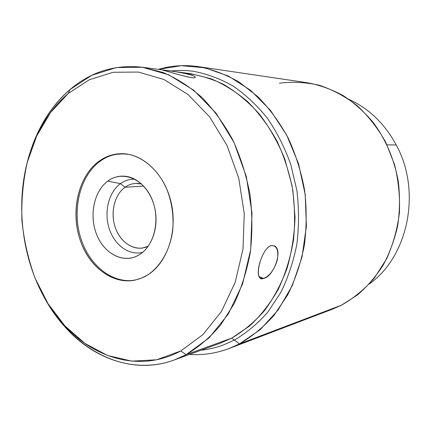<?xml version="1.0" encoding="UTF-8"?>
<svg xmlns="http://www.w3.org/2000/svg" width="431" height="431" viewBox="0 0 431 431"><rect width="100%" height="100%" fill="white"/><g stroke="black" fill="none" stroke-linecap="round" stroke-linejoin="round"><path stroke-width="0.65" d="M198.481 66.638C184.657 64.677 171.296 65.593 158.387 69.38L181.262 65.674L204.935 67.818L228.414 76.055L250.61 90.332L270.382 110.25L286.663 135.054L298.505 163.624L305.213 194.548L306.393 226.232L302.018 257.032L292.401 285.387L278.167 309.954L260.179 329.688L239.431 343.9L231.673 338.141L239.431 343.9C223.226 352.111 206.557 355.629 189.424 354.449C202.845 355.376 216.093 353.393 229.173 348.501L239.431 343.9L341.508 305.17L239.431 343.9C252.022 336.606 263.556 327.075 274.041 315.309L287.628 294.993C295.187 279.735 300.752 263.222 304.334 245.449C306.667 227.239 306.759 208.846 304.62 190.265C301.204 171.915 295.736 154.513 288.215 138.065C279.644 122.463 269.58 108.725 258.024 96.846L239.329 82.192C226.054 74.568 212.435 69.38 198.481 66.638L307.933 82.833C320.077 85.176 331.848 89.449 343.254 95.644C354.271 102.912 364.265 111.861 373.241 122.49C385.772 139.455 394.451 159.793 398.325 181.607C400.027 196.31 399.833 210.888 397.754 225.354C394.613 239.501 389.78 252.717 383.251 264.995C375.864 276.535 367.25 286.529 357.407 294.987L341.508 305.17C353.673 298.23 364.637 289.169 374.399 277.979L386.612 258.805C393.056 244.517 397.317 229.281 399.392 213.103C400.108 196.698 398.497 180.519 394.554 164.567L385.653 142.074C377.788 128.152 368.306 116.025 357.197 105.681C345.398 96.576 332.834 89.788 319.511 85.316C306.021 82.24 292.649 81.529 279.396 83.188M341.508 305.17L332.57 309.129L229.173 348.501M142.268 67.231C115.002 64.305 90.914 71.74 70 89.546L91.798 75.296L116.257 67.586L142.311 67.236L168.65 74.768L193.772 90.246L216.076 113.191L234.033 142.505L246.311 176.5L251.995 213.027L250.686 249.684L242.545 284.067L228.279 314.043L209.013 337.936L186.133 354.659L231.673 338.141L186.133 354.659C198.669 347.17 210.15 337.317 220.564 325.098L234.017 303.947C241.468 288.032 246.904 270.792 250.325 252.221C252.48 233.182 252.372 213.965 250.012 194.564C246.365 175.412 240.665 157.293 232.907 140.194C224.109 124.009 213.846 109.813 202.112 97.6C189.764 86.728 176.726 78.35 163.015 72.467L142.268 67.231L190.858 73.712L210.684 78.625C223.754 84.093 236.14 91.83 247.847 101.84C258.945 113.067 268.637 126.094 276.912 140.921C284.196 156.572 289.53 173.149 292.913 190.664L295.014 217.202C294.427 234.949 291.771 252 287.046 268.357C281.217 284.024 273.723 298.085 264.564 310.546C254.624 321.887 243.66 331.089 231.673 338.141L249.565 326.014C260.62 315.756 270.215 303.483 278.351 289.19C285.457 273.927 290.521 257.469 293.543 239.814C295.289 221.771 294.782 203.664 292.019 185.497L284.875 159.308C278.162 142.693 269.704 127.678 259.51 114.263C248.515 102.018 236.527 92.051 223.538 84.368C210.22 78.097 196.719 74.315 183.04 73.017M271.6 245.541C260.965 247.421 252.491 282.914 263.632 278.437C269.547 276.088 274.089 270.048 277.252 260.319C278.846 250.583 276.966 245.654 271.6 245.541C262.727 246.71 253.934 275.323 260.593 278.173L263.632 278.437L259.16 276.578L263.632 278.437C273.658 276.831 283.469 249.608 274.375 245.891L271.6 245.541M195.06 77.575C197.781 75.63 175.503 71.19 166.102 70.409C160.72 69.493 161.598 69.941 168.731 71.74C177.243 74.38 184.937 76.362 191.8 77.688C194.219 77.963 195.34 77.806 195.162 77.214C195.011 74.854 174.663 71.239 166.102 70.409L162.562 70.016C163.09 69.941 183.698 76.524 191.8 77.688M180.821 350.931L202.904 334.65L221.464 311.435L235.191 282.364L243.003 249.059L244.248 213.566L238.752 178.197L226.905 145.263L209.595 116.833L188.072 94.54L163.812 79.455L138.351 72.052L113.132 72.284L89.432 79.681L68.287 93.446L70 89.546L68.287 93.446L50.508 112.593L36.667 136.034L27.169 162.638C23.005 181.553 21.259 200.932 21.933 220.774C23.974 240.552 28.338 259.645 35.024 278.06L48.003 303.65L64.795 325.766L84.859 343.367L107.491 355.451L131.784 361.146L156.652 359.772L180.821 350.931L202.904 334.65L221.464 311.435L235.191 282.364L243.003 249.059L244.248 213.566L238.752 178.197L226.905 145.263L209.595 116.833L188.072 94.54L163.812 79.455L138.351 72.052L113.132 72.284L89.432 79.681L68.287 93.446C58.266 102.034 49.732 112.389 42.68 124.505C7.623 183.52 17.633 275.431 64.569 325.518C95.197 359.389 141.406 372.362 180.821 350.931L186.133 354.659L180.821 350.931M98.182 161.846C107.68 155.214 118.078 152.757 129.375 154.487C144.105 157.956 157.811 170.003 166.075 187.361C171.78 201.132 173.984 215.559 172.68 230.644C170.024 250.061 160.607 266.428 147.628 274.989C124.273 289.584 94.297 274.703 82.197 245.411C69.784 216.308 76.675 178.175 98.182 161.846L99.34 161.819C106.161 156.663 113.687 153.953 121.914 153.684C113.687 153.953 106.161 156.663 99.34 161.819L98.182 161.846C78.647 176.732 70.846 209.789 79.417 237.723C87.827 265.706 111.882 284.988 135.108 280.091L141.513 278.124L147.628 274.989C167.056 263.099 177.723 231.932 171.29 203.12C164.987 174.264 142.99 153.312 121.348 153.684C112.9 153.835 105.175 156.555 98.182 161.846M135.668 279.972C112.513 284.476 88.727 265.097 80.473 237.233C72.069 209.412 79.902 176.624 99.34 161.819C79.902 176.624 72.069 209.412 80.473 237.233C88.727 265.097 112.513 284.476 135.668 279.972M107.772 181.106C93.597 191.461 88.872 216.621 97.137 235.714C105.196 254.947 124.931 264.16 139.843 254.43C154.885 245.007 160.655 218.129 151.513 198.12C142.591 177.96 121.811 170.466 107.772 181.106C94.13 191.095 89.131 214.848 96.328 233.704C103.359 252.658 121.569 263.303 136.681 256.186L139.843 254.43C151.453 246.985 158.134 229.039 155.44 211.573C152.79 194.09 141.169 179.582 128.029 176.694C120.702 175.18 113.951 176.651 107.772 181.106L120.459 183.638L107.772 181.106M142.715 252.302C129.144 255.906 114.409 245.104 109.178 228.495C103.839 211.933 108.682 192.14 120.459 183.638C124.818 180.508 129.586 179.027 134.758 179.194C129.586 179.027 124.818 180.508 120.459 183.638L125.001 187.259C130.06 183.703 135.56 182.604 141.503 183.962L135.657 183.407C131.816 183.649 128.266 184.931 125.001 187.259L120.459 183.638C108.682 192.14 103.839 211.933 109.178 228.495C114.409 245.104 129.144 255.906 142.715 252.302M148.275 246.193C136.298 252.146 121.553 244.021 115.82 229.006C109.943 214.062 114.005 195.103 125.001 187.259C114.894 194.494 110.487 211.195 114.657 225.553C118.746 239.948 130.905 249.921 142.688 247.987L148.275 246.193M143.679 186.117L125.001 187.259L143.679 186.117M186.133 354.659C145.306 376.608 97.643 363.047 66.132 328.18C57.167 318.385 49.457 307.33 42.992 295.003C69.515 347.041 123.821 378.574 174.146 360.02L186.133 354.659M28.177 158.947C31.84 145.522 36.991 133.066 43.633 121.574C50.89 109.091 59.677 98.419 70 89.546C49.969 107.195 36.026 130.329 28.177 158.947M231.673 338.141L220.203 343.232L174.146 360.02M165.989 70.97L166.102 70.409L165.989 70.97M349.142 99.464C369.001 108.585 384.689 123.745 396.213 144.951L387.027 144.854L396.213 144.951C421.836 191.407 408.109 256.768 369.238 284.018C408.109 256.768 421.836 191.407 396.213 144.951C384.689 123.745 369.001 108.585 349.142 99.464M201.078 350.204C208.572 349.433 215.958 347.715 223.231 345.037L234.313 340.102C246.505 332.964 257.663 323.654 267.791 312.163L280.883 292.347C288.145 277.478 293.473 261.401 296.867 244.118C299.044 226.41 299.049 208.545 296.889 190.513L290.726 164.319C284.697 147.547 276.923 132.204 267.403 118.277C257.048 105.417 245.616 94.669 233.101 86.044C220.193 78.749 206.972 73.836 193.427 71.298C185.745 70.253 178.159 70.161 170.676 71.023M136.681 256.186L139.148 254.866M42.68 124.505L43.633 121.574M64.569 325.518L66.132 328.18"/></g></svg>

